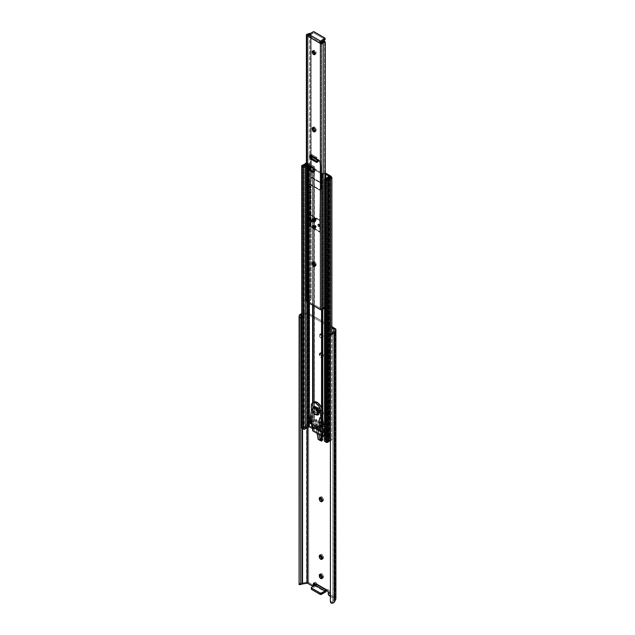 <?xml version="1.0" encoding="UTF-8"?>
<svg xmlns="http://www.w3.org/2000/svg" width="635" height="635" viewBox="0 0 635 635"><rect width="100%" height="100%" fill="white"/><g stroke="black" fill="none" stroke-linecap="round" stroke-linejoin="round"><path stroke-width="0.48" stroke-dasharray="3.17 2.38" d="M321.969 333.748A2.088 1.206 -120 0 0 320.929 333.645A2.088 1.206 -120 0 0 320.604 335.312A2.088 1.206 -120 0 0 321.969 337.153L320.794 337.836A2.088 1.206 60 0 1 319.429 335.994A2.088 1.206 60 0 1 319.746 334.327A2.088 1.206 60 0 1 320.794 334.431L321.969 333.748L321.151 333.558L320.524 334.28L322.151 336.264L321.612 338.018L319.746 336.733L319.564 334.478L320.5 334.296L320.929 336.05L322.255 337.288L323.199 337.106L323.334 335.582L321.969 333.748L320.794 334.431A2.088 1.206 60 0 1 322.151 336.264A2.088 1.206 60 0 1 321.834 337.939A2.088 1.206 60 0 1 320.794 337.836L321.969 337.153A2.088 1.206 -120 0 0 323.017 337.256A2.088 1.206 -120 0 0 323.334 335.582A2.088 1.206 -120 0 0 321.969 333.748M321.969 414.377A2.088 1.206 -120 0 0 323.017 414.48A2.088 1.206 -120 0 0 323.445 413.52L322.262 414.203A2.088 1.206 60 0 1 321.834 415.155A2.088 1.206 60 0 1 320.794 415.052L323.017 414.48L323.413 413.837L323.017 411.464L321.405 410.162L320.604 410.623L320.524 412.171L321.969 414.377L320.794 415.052L320.223 414.599L319.341 411.575L320.5 410.908L322.016 412.512L322.151 414.79L320.794 415.052A2.088 1.206 60 0 1 319.318 412.504L320.492 411.821A2.088 1.206 -120 0 0 321.969 414.377M322.239 577.953A2.088 1.206 -120 0 0 323.017 577.929A2.088 1.206 -120 0 0 323.445 576.969L322.262 577.652L323.445 576.969L323.445 576.366L322.255 574.008L320.929 573.707L320.492 574.659M322.239 558.721A2.088 1.206 -120 0 0 323.017 558.697A2.088 1.206 -120 0 0 323.445 557.744L322.262 558.427L323.445 557.744L323.445 557.133L322.255 554.784L321.151 554.395L320.492 555.434M322.239 501.031A2.088 1.206 -120 0 0 323.017 501.007A2.088 1.206 -120 0 0 323.445 500.055L322.262 500.737L323.445 500.055L323.445 499.451L322.255 497.094L321.151 496.705L320.492 497.745M321.969 356.687A2.088 1.206 -120 0 0 323.017 356.791A2.088 1.206 -120 0 0 323.445 355.838L322.262 356.513A2.088 1.206 60 0 1 321.834 357.473A2.088 1.206 60 0 1 320.794 357.37L323.017 356.791L323.413 356.148L323.017 353.774L321.405 352.481L320.524 353.211L322.151 355.195L321.834 357.473L319.969 356.608L319.341 353.893L320.5 353.219L320.746 355.219L321.969 356.687L320.794 357.37A2.088 1.206 60 0 1 319.318 354.814L320.492 354.132A2.088 1.206 -120 0 0 321.969 356.687M330.398 596.432L334.097 598.567L334.097 329.867L334.232 598.749L330.398 596.432M331.859 328.065L307.483 313.992L307.483 427.411L307.483 313.992L331.859 328.065M315.722 584.613L315.873 585.224L316.841 584.668L315.873 585.224L315.873 584.105M321.77 421.108L321.318 429.085L323.215 429.593L323.215 431.252L323.215 429.593L322.032 430.276L323.215 429.593L321.318 429.085L320.135 429.76L321.318 429.085L321.318 422.434L319.349 421.299L319.81 417.251L321.77 418.386L321.318 422.434L319.349 421.299L320.985 416.568L320.985 426.998L319.087 425.315L321.389 439.515L319.81 438.872L317.905 427.815L317.905 425.998L319.81 427.68L319.81 417.251L318.167 422.339L318.167 428.625L319.349 427.942L319.349 421.299L319.349 427.942L318.167 428.625L316.27 426.942L317.444 426.26L319.349 427.942L317.444 426.26L316.27 426.942L316.27 428.76L317.444 428.077L317.444 426.26L317.444 428.077L316.27 428.76L317.087 433.356L316.27 426.942L318.167 428.625L318.167 422.339L320.135 423.474L321.77 418.386L321.77 421.108L322.953 417.703L320.985 416.568L320.985 426.998L319.087 425.315L320.985 439.285L319.81 438.872L320.985 437.769L319.81 438.452L317.905 427.815L319.087 427.133L317.905 427.815L317.905 425.998L319.087 425.315L317.905 425.998L319.81 427.68L320.985 426.998L319.81 427.68L319.81 419.973L320.985 416.568L322.953 417.703L321.77 421.108M321.77 425.894L321.77 428.815L323.675 429.323L323.675 430.982L323.675 429.323L324.858 428.641L322.953 428.133L322.953 417.703L322.953 428.133L321.77 428.815L322.953 428.133L324.858 428.641L323.675 429.323L321.77 428.815L321.77 425.894M323.596 431.514L322.54 436.166L323.596 431.514M321.77 441.095L319.81 439.96L319.81 438.872L319.81 439.96L321.77 441.095M313.722 585.319L312.039 585.827L313.214 585.145L307.713 582.2L301.212 583.097L299.41 584.248L301.53 584.136L299.41 584.248A3.985 2.302 0 0 1 302.054 582.906L302.054 313.698L302.054 582.906L306.61 582.2L306.61 312.991L306.61 582.2A2.135 1.23 0 0 1 308.666 582.517L308.666 313.309L308.666 582.517L313.214 585.145A1.857 1.072 -120 0 0 314.142 585.24M334.216 598.821L332.907 601.607L332.907 332.399L332.907 601.607L332.47 602.004A2.318 1.341 0 0 0 332.907 601.607L333.01 332.2L333.01 601.408L334.216 598.821L334.216 329.613L334.216 598.821M307.038 313.92L302.554 314.619L302.554 428.641L302.212 314.674L302.212 428.442L302.212 314.674L307.038 313.92L307.038 427.553L307.038 313.92M301.712 314.841A2.318 1.341 180 0 1 302.212 314.674L301.53 314.928M301.712 313.761A3.985 2.302 180 0 1 302.054 313.698L306.61 312.991A2.135 1.23 180 0 1 308.666 313.309L331.859 326.7L308.221 313.111L301.212 313.888M314.531 583.176A1.794 1.032 -120 0 1 314.897 582.454A1.794 1.032 -120 0 1 316.913 583.946L316.976 584.589A1.857 1.072 120 0 1 315.738 586.303L325.572 591.979L315.738 586.303L311.61 588.685L311.61 587.327L311.61 588.685L316.135 586.002L316.913 583.946L327.033 589.796A1.794 1.032 -120 0 1 327.247 589.582A1.794 1.032 -120 0 1 328.652 590.09A1.794 1.032 -120 0 1 329.414 591.923L328.231 592.606L329.414 591.923L329.414 592.987L328.231 593.661L329.414 592.987A1.857 1.072 -120 0 0 330.724 595.257L335.899 598.749A2.135 1.23 0 0 0 335.272 597.884L335.272 328.668L335.272 597.884L330.224 594.852L329.279 591.137L328.271 589.756L327.033 589.796L316.913 583.946L315.666 582.478L314.769 582.549L314.531 583.335M321.969 577.826L323.199 577.779L323.445 576.366A2.088 1.206 -120 0 0 322.532 574.27A2.088 1.206 -120 0 0 320.929 573.707A2.088 1.206 -120 0 0 320.516 574.365M321.969 558.594L323.199 558.546L323.445 557.133A2.088 1.206 -120 0 0 322.532 555.038A2.088 1.206 -120 0 0 320.929 554.482A2.088 1.206 -120 0 0 320.516 555.133M321.969 500.904L323.199 500.856L323.445 499.451A2.088 1.206 -120 0 0 322.532 497.348A2.088 1.206 -120 0 0 320.929 496.792A2.088 1.206 -120 0 0 320.516 497.451M321.77 439.737L322.953 440.42L324.858 428.641L324.858 430.459L323.675 431.141L324.858 430.459L322.953 438.904L321.77 439.587L322.953 438.904L322.953 440.42L321.77 439.737M330.541 334.74L330.398 601.885L330.541 600.924L331.192 602.051L332.47 602.004L332.288 603.226L332.47 602.004L331.192 602.051L330.541 600.924L330.589 334.423M330.724 595.257L329.541 595.94L330.724 595.257M326.803 590.272L326.62 590.78M315.738 584.652A1.794 1.032 60 0 1 315.873 585.224M321.77 440.007L322.953 440.42L321.77 440.007M320.207 440.547L318.294 439.436M318.206 439.372L319.349 438.714L321.318 439.849L319.349 438.714L317.444 428.077L319.349 438.714L318.206 439.372M322.032 432.086L322.905 431.586L322.032 432.086L322.032 430.276L320.135 429.76L320.135 423.474L320.135 429.76L322.032 430.276L321.215 435.737L322.032 432.086M323.183 431.554L322.151 436.134L323.183 431.554M319.81 417.251L318.31 421.584L320.27 422.719L321.77 418.386L319.81 417.251M318.167 422.339L320.135 423.474A1.857 1.072 -60 0 1 320.27 422.719L318.31 421.584A1.857 1.072 120 0 0 318.167 422.339M323.445 355.227A2.088 1.206 -120 0 0 322.532 353.131A2.088 1.206 -120 0 0 320.929 352.568A2.088 1.206 -120 0 0 320.492 353.528L319.318 354.203A2.088 1.206 60 0 1 319.746 353.25A2.088 1.206 60 0 1 321.358 353.814A2.088 1.206 60 0 1 322.262 355.91L323.445 355.227L322.262 355.91L322.262 356.513L323.445 355.838L323.445 355.227M320.492 354.132L319.318 354.814L319.318 354.203L320.492 353.528L320.492 354.132M322.262 500.134L323.445 499.451L322.262 500.134M322.262 557.816L323.445 557.133L322.262 557.816M322.262 577.048L323.445 576.366L322.262 577.048M323.445 412.917A2.088 1.206 -120 0 0 322.532 410.821A2.088 1.206 -120 0 0 320.929 410.258A2.088 1.206 -120 0 0 320.492 411.21L319.318 411.893A2.088 1.206 60 0 1 319.746 410.94A2.088 1.206 60 0 1 321.358 411.496A2.088 1.206 60 0 1 322.262 413.599L323.445 412.917L322.262 413.599L322.262 414.203L323.445 413.52L323.445 412.917M320.492 411.821L319.318 412.504L319.318 411.893L320.492 411.21L320.492 411.821M318.198 407.765A2.088 1.206 -120 0 0 317.159 407.662A2.088 1.206 -120 0 0 316.841 409.337A2.088 1.206 -120 0 0 318.198 411.178L317.286 411.702A2.088 1.206 60 0 1 315.92 409.869A2.088 1.206 60 0 1 316.238 408.194A2.088 1.206 60 0 1 317.286 408.297L318.198 407.765L317.159 407.662L316.722 408.622L317.913 410.98L319.246 411.282L319.651 409.972L318.492 407.964L317.286 408.297L318.73 410.504L318.103 411.893L316.714 411.25L315.833 409.496L316.238 408.194L317.286 408.297A2.088 1.206 60 0 1 318.643 410.139A2.088 1.206 60 0 1 318.325 411.805A2.088 1.206 60 0 1 317.286 411.702L318.198 411.178A2.088 1.206 -120 0 0 319.246 411.282A2.088 1.206 -120 0 0 319.564 409.607A2.088 1.206 -120 0 0 318.198 407.765M325.461 173.164L324.787 173.141L324.787 423.728L326.033 423.95L328.692 425.863L327.771 426.395L327.771 433.284L328.692 432.752L328.692 425.863L327.771 426.395L327.446 425.823L328.366 425.291L327.446 425.823L325.366 424.625A0.738 0.429 0 0 0 324.699 424.505L325.366 424.625L325.366 178.371L325.366 424.625L327.747 426.236L327.446 433.467L328.366 432.943L326.033 431.594L326.033 435.38L326.033 431.594L324.787 431.379L324.787 435.158L324.787 431.379A1.389 0.802 180 0 1 326.033 431.594L328.692 432.752L328.668 425.704L326.033 423.95L326.033 173.363L326.033 423.95A1.389 0.802 0 0 0 324.787 423.728L322.882 423.942L322.882 173.355L324.787 173.141L324.787 423.728L322.215 423.831A0.738 0.429 0 0 0 322.882 423.942L322.882 173.355A0.738 0.429 180 0 1 322.215 173.244L322.215 423.831L314.182 419.195L314.182 168.6L322.215 173.244L322.215 423.831L313.984 418.806A0.738 0.429 0 0 0 314.182 419.195L314.182 168.6A0.738 0.429 180 0 1 313.984 168.219L314.357 417.711A1.389 0.802 0 0 0 314.381 417.552A1.389 0.802 0 0 0 313.976 416.989L313.976 166.402A1.389 0.802 180 0 1 314.381 166.965A1.389 0.802 180 0 1 314.357 167.124L313.984 418.806L314.381 417.512L311.412 415.615L311.317 419.878L311.317 415.83L310.428 416.227L312.809 417.378L312.809 166.791A0.738 0.429 180 0 1 313.015 167.172L312.642 418.862A1.389 0.802 0 0 0 312.618 419.013A1.389 0.802 0 0 0 313.023 419.576L321.54 424.497A1.389 0.802 0 0 0 322.794 424.72L322.794 419.425L322.794 424.72L321.54 424.497L321.54 408.345L321.54 424.497L313.023 419.576L313.023 402.646L313.023 419.576L312.618 419.052L312.642 168.267L313.015 417.759A0.738 0.429 0 0 0 312.809 417.378L312.809 166.791L308.848 164.497L308.848 426.514A1.389 0.802 0 0 0 308.562 426.387L308.562 164.37A1.389 0.802 180 0 1 308.848 164.497L308.848 426.514A1.389 0.802 180 0 0 308.562 426.387L308.562 164.37L306.856 163.806L306.856 425.823L308.562 426.387L306.507 425.918L306.507 163.901A3.619 2.088 180 0 1 306.403 164.171M313.968 418.886L313.968 168.299L322.215 173.244L324.787 173.141A1.389 0.802 180 0 1 325.255 173.133M325.366 174.03L322.794 174.133L324.699 173.919L324.533 424.521L324.699 173.919A0.738 0.429 180 0 1 325.255 173.982M322.794 174.133L322.794 309.61L322.794 174.133A1.389 0.802 180 0 1 321.54 173.911L321.54 309.92L321.54 173.911L313.023 168.989L313.023 305.379L313.023 168.989A1.389 0.802 180 0 1 312.618 168.426A1.389 0.802 180 0 1 312.642 168.267L313.015 417.759L313.031 167.092L312.618 168.465L321.54 173.911L322.794 174.133M311.523 423.188L313.976 424.632A1.389 0.802 180 0 1 314.381 425.196A1.389 0.802 180 0 1 314.357 425.355L314.182 426.839A0.738 0.429 180 0 1 313.984 426.45L313.984 430.236A0.738 0.429 0 0 0 314.182 430.625L314.182 426.839L322.215 431.475L322.215 435.261L314.182 430.625L314.182 426.839L322.215 431.475L322.215 435.261A0.738 0.429 0 0 0 322.882 435.38L322.882 431.594L322.882 435.38L322.358 435.324L314.182 430.625L314.357 429.141A1.389 0.802 0 0 0 314.381 428.982A1.389 0.802 0 0 0 313.976 428.419L309.642 425.918A1.389 0.802 0 0 0 309.356 425.791L307.507 425.172A1.54 0.889 0 0 0 305.221 425.807L305.221 163.79L305.221 425.807L303.284 426.926A1.54 0.889 0 0 0 302.435 427.172L302.062 427.387A1.183 0.683 0 0 0 301.712 427.871M324.787 435.158L322.882 435.38L324.787 435.158A1.389 0.802 0 0 1 326.033 435.38L324.787 435.158M330.367 175.863L330.367 437.88L326.033 435.38L330.367 437.88L330.367 175.863M330.589 438.047A1.389 0.802 0 0 0 330.367 437.88A1.389 0.802 0 0 1 330.589 438.047L330.589 176.03L330.589 438.047L331.653 439.11L331.653 177.094L331.653 439.11L330.589 438.047M330.2 440.484L330.557 334.558L330.557 440.436A1.54 0.889 0 0 0 331.859 439.555A1.54 0.889 0 0 0 331.653 439.11L331.859 333.145M331.859 439.523L330.557 440.436A2.318 1.341 0 0 0 330.398 440.452M324.747 440.65L325.572 440.365A2.318 1.341 0 0 0 327.557 439.309L325.572 440.365L325.572 178.348L325.572 440.365A1.183 0.683 0 0 0 324.533 441.047M327.557 439.309L327.557 177.292L327.557 439.309L328.811 438.285L328.811 176.268L328.811 438.285L327.557 439.309M329.7 176.697L329.7 438.721L328.811 438.285L329.7 438.721L329.7 176.697M329.748 177.76L329.748 438.825L329.748 177.76M328.755 178.062L328.755 439.634L329.748 438.825L328.755 439.634L328.755 178.062M326.533 441A3.619 2.088 0 0 0 328.755 439.634L326.295 441.198L326.406 179.332L326.533 441M326.715 179.514L326.715 441.531L327.342 441.412L327.342 179.395L326.993 441.595L326.715 179.514M330.359 439.69A3.619 2.088 0 0 0 327.342 441.412L328.366 440.269L330.557 439.555L330.525 177.609L330.359 439.69M330.359 177.673L330.359 178.435L330.359 177.673M329.549 176.625L329.549 438.507L330.525 439.491L329.549 438.507A1.389 0.802 0 0 0 329.327 438.34L329.327 176.514L329.327 438.34A1.389 0.802 180 0 1 329.549 438.507L329.549 176.625M327.446 433.467L325.366 432.268L325.366 436.054L329.327 438.34L325.366 436.054A0.738 0.429 0 0 0 324.699 435.935L324.699 432.149A0.738 0.429 180 0 1 325.366 432.268L325.366 436.054L324.699 435.935L324.533 432.165L327.446 433.467L328.692 432.752L327.771 433.284M313.031 425.323L313.031 429.109L312.618 428.696L312.999 425.196L313.015 429.189A0.738 0.429 0 0 0 312.809 428.808L312.809 425.021A0.738 0.429 180 0 1 313.015 425.402L312.817 427.069L316.135 429.022L313.023 427.228A1.389 0.802 180 0 1 312.618 426.656A1.389 0.802 180 0 1 312.642 426.506L312.618 430.482M306.403 163.06A1.54 0.889 180 0 1 307.507 163.155L309.356 163.774A1.389 0.802 180 0 1 309.642 163.901L313.976 166.402L313.976 416.989L311.642 415.639L310.396 416.362L310.396 418.925L310.396 416.362L311.412 415.615L310.499 416.147M312.809 425.021L311.65 424.347L312.809 425.021M303.522 427.665A3.619 2.088 0 0 0 306.507 425.918L305.498 427.069L303.212 427.871L303.324 166.005L303.522 427.665M303.633 166.187L303.633 428.204L304.244 428.125L304.244 166.108L303.879 428.268L303.633 166.187M306.61 426.847A3.619 2.088 0 0 0 304.244 428.125L306.61 426.847L306.61 164.83L306.61 426.847L308.007 426.275L308.007 164.259L308.007 426.275L306.61 426.847M306.403 164.87A3.619 2.088 180 0 1 306.61 164.83L308.189 164.282L308.189 426.299L308.189 164.282L308.935 164.79L308.935 303.022L308.935 164.79L307.165 165.521L307.165 301.998L307.165 165.521L308.935 164.79L308.007 164.259L305.84 165.021M308.935 426.815L308.189 426.299L308.935 426.815M306.403 165.695A2.318 1.341 180 0 1 307.165 165.521L306.197 165.783M302.062 165.37L302.062 427.387L302.062 165.37M302.435 165.156L302.435 427.172L302.435 165.156M301.911 427.49L303.284 426.926L303.284 164.902L303.284 426.926A2.318 1.341 0 0 0 305.221 425.807L306.078 425.14L307.507 425.172L307.507 163.155L307.507 425.172L309.356 425.791L309.356 163.774L309.356 425.791A1.389 0.802 0 0 1 309.642 425.918L309.642 163.901L309.642 425.918L313.976 428.419L313.976 424.632L314.381 428.942L314.357 425.355L313.984 430.236L314.381 425.156L311.626 423.275M313.031 429.085L312.642 430.292M313.968 168.323L314.182 166.553L309.642 163.901A1.389 0.802 0 0 0 309.356 163.774L306.078 163.124M306.372 164.219L306.753 163.782L308.562 164.37A1.389 0.802 180 0 1 308.848 164.497L313.031 167.068M310.396 416.362L313.031 417.655M310.729 416.171L311.412 415.615M317.325 412.258A2.738 1.58 -120 0 0 318.651 412.369A2.738 1.58 -120 0 0 319.064 410.154A2.738 1.58 -120 0 0 317.238 407.741L315.928 408.503A2.738 1.58 60 0 1 317.746 410.908A2.738 1.58 60 0 1 317.341 413.131A2.738 1.58 60 0 1 316.016 413.02L317.325 412.258L318.683 412.353L319.191 411.488L318.619 409.162L316.5 407.511L315.476 408.154L315.397 409.392L317.325 412.258L316.016 413.02L317.365 413.107L317.857 411.369L316.674 409.083L315.19 408.265L314.063 409.273L314.635 411.599L316.016 413.02A2.738 1.58 60 0 1 314.19 410.607A2.738 1.58 60 0 1 314.603 408.392A2.738 1.58 60 0 1 315.928 408.503L317.238 407.741A2.738 1.58 -120 0 0 315.912 407.63A2.738 1.58 -120 0 0 315.508 409.853A2.738 1.58 -120 0 0 317.325 412.258M317.048 425.958L317.595 426.458A1.389 0.802 -120 0 0 318.27 426.514A1.389 0.802 -120 0 0 318.476 425.386A1.389 0.802 -120 0 0 317.556 424.156L316.238 424.918L317.556 424.156L316.746 424.22L316.77 425.498M321.786 425.91L321.31 425.855L321.397 430.451L313.865 426.291L313.777 421.696L312.793 421.156L313.428 421.148L313.563 420.41L311.745 418.243L311.563 416.004L312.73 409.527L312.722 404.177L313.365 402.622L314.603 401.844M320.389 425.196L321.699 424.442A1.159 0.667 -120 0 1 322.064 424.402L320.754 425.164L322.064 424.402L320.754 425.164L322.064 424.402L322.882 424.656L321.572 425.41L322.882 424.656L321.683 424.442L321.564 425.49M317.151 426.085A1.389 0.802 -120 0 0 317.595 426.458L318.286 426.506L318.556 425.847L317.556 424.156A1.389 0.802 -120 0 0 316.881 424.101A1.389 0.802 -120 0 0 316.69 425.283M321.818 425.91L321.31 425.855L321.397 430.451L322.056 430.443L321.969 425.847L322.056 430.443L325.009 428.736L324.922 424.148L324.199 424.561L324.922 424.148L326.231 424.871L326.319 429.458L325.009 428.736L321.731 430.522L313.761 426.204L316.817 424.22L315.5 423.489L315.412 418.902L312.134 420.791L312.222 425.386L315.5 423.489L311.991 425.545M311.841 421.013L315.412 418.902L316.73 419.624L313.777 421.696L312.285 421.45L312.793 421.156A1.159 0.667 -120 0 0 313.357 421.203A1.159 0.667 -120 0 0 313.563 420.386A1.159 0.667 -120 0 0 312.952 419.378L311.642 420.132L312.952 419.378L311.642 420.132L312.952 419.378L312.126 418.719L310.817 419.473L312.126 418.719A0.929 0.532 -120 0 1 311.594 417.687L311.563 416.004L310.245 416.766L311.563 416.004L312.73 409.527L311.42 410.289L312.73 409.527L312.65 405.178L311.34 405.932L312.65 405.178A6.493 3.746 -120 0 1 313.992 402.082M310.277 418.441L311.594 417.687L310.277 418.441M321.699 424.442A1.159 0.667 -120 0 0 321.532 425.402M326.231 424.871L324.533 425.847L326.231 424.871L324.922 424.148L325.009 428.736L326.319 429.458L324.533 430.49L326.319 429.458L326.231 424.871M312.134 420.799A1.857 1.048 178.9 0 1 312.134 420.791L312.222 425.386A1.857 1.048 -1.1 0 0 311.682 426.141L311.714 426.339M316.73 419.624L316.817 424.22L313.865 425.918L313.777 421.33L316.73 419.624L316.817 424.22L315.5 423.489L315.412 418.902L316.73 419.624M313.777 421.696L313.865 426.291L313.777 421.696M315.373 414.663A0.929 0.532 120 0 0 315.841 414.623A4.635 2.675 -120 0 0 318.452 414.631M317.349 411.631L318.397 411.028A2.04 1.175 -120 0 0 319.421 411.123A2.04 1.175 -120 0 0 319.73 409.488A2.04 1.175 -120 0 0 318.397 407.694L317.349 408.297A2.04 1.175 60 0 1 318.683 410.099A2.04 1.175 60 0 1 318.365 411.734A2.04 1.175 60 0 1 317.349 411.631L318.548 411.583L318.683 410.099L317.897 408.742L316.548 408.114L316.016 409.829L317.349 411.631A2.04 1.175 60 0 1 316.016 409.829A2.04 1.175 60 0 1 316.325 408.194A2.04 1.175 60 0 1 317.349 408.297L318.397 407.694A2.04 1.175 -120 0 0 317.381 407.591A2.04 1.175 -120 0 0 317.063 409.226A2.04 1.175 -120 0 0 318.397 411.028L317.349 411.631M315.968 412.956L317.349 412.163A2.691 1.556 -120 0 0 318.691 412.29A2.691 1.556 -120 0 0 319.103 410.139A2.691 1.556 -120 0 0 317.349 407.765L315.968 408.567A2.691 1.556 60 0 1 317.73 410.932A2.691 1.556 60 0 1 317.317 413.091A2.691 1.556 60 0 1 315.968 412.956L317.556 412.893L317.73 410.932L316.341 408.821L314.912 408.321L314.103 410.115L315.968 412.956A2.691 1.556 60 0 1 314.214 410.583A2.691 1.556 60 0 1 314.627 408.432A2.691 1.556 60 0 1 315.968 408.567L317.349 407.765A2.691 1.556 -120 0 0 316 407.638A2.691 1.556 -120 0 0 315.595 409.789A2.691 1.556 -120 0 0 317.349 412.163L315.968 412.956M313.23 407.035A4.635 2.675 -120 0 0 312.904 410.821A4.635 2.675 -120 0 0 315.841 414.623L315.968 414.544A4.635 2.675 -120 0 0 318.286 414.774L315.841 414.623A4.635 2.675 60 0 1 312.809 410.535A4.635 2.675 60 0 1 313.523 406.821M313.587 406.781A4.635 2.675 -120 0 0 312.96 410.52A4.635 2.675 -120 0 0 315.968 414.544L314.15 412.853L312.944 410.456L312.753 408.162L313.65 406.741M317.349 412.163L315.484 409.313L315.595 408.107L316.293 407.527L318.079 408.353L319.214 410.615L318.929 412.099L317.349 412.163M318.397 411.028L317.063 409.226L317.595 407.511L318.953 408.138L319.73 409.488L319.595 410.98L318.397 411.028M325.041 39.449L325.064 39.553A0.929 0.532 0 0 0 324.787 39.172L314.301 33.115L314.301 31.909L314.301 33.115A0.929 0.532 0 0 0 312.991 33.115L312.991 31.909L312.991 33.115L307.745 36.147L313.825 32.972L324.906 39.259M324.787 39.172L324.787 37.965L324.787 39.172M314.698 228.925L315.444 228.497L315.516 227.624L314.698 225.989L313.642 225.869L314.166 225.56A1.945 1.127 -120 0 0 313.198 225.465A1.945 1.127 -120 0 0 312.968 225.679M312.801 226.155A1.945 1.127 -120 0 0 314.166 228.743L314.436 228.87M314.698 221.734L315.444 221.305L315.516 220.432L314.698 218.797L313.642 218.67L314.166 218.369A1.945 1.127 -120 0 0 313.198 218.273A1.945 1.127 -120 0 0 312.968 218.488M312.801 218.964A1.945 1.127 -120 0 0 314.166 221.552L314.436 221.678M314.984 54.031L315.92 53.848L316.143 52.697L314.69 50.49L313.642 51.102L314.69 50.49A2.088 1.206 -120 0 0 313.65 50.387A2.088 1.206 -120 0 0 313.269 50.935M315.071 131.278A2.088 1.206 -120 0 0 315.738 131.223A2.088 1.206 -120 0 0 316.166 130.27L315.119 130.873L316.166 130.27L316.166 129.659L314.984 127.31L313.873 126.921L313.245 127.643M315.071 265.882A2.088 1.206 -120 0 0 315.738 265.827A2.088 1.206 -120 0 0 316.166 264.874L315.119 265.478L316.166 264.271L314.984 261.914L313.873 261.525L313.245 262.247M314.69 218.75A1.111 0.643 -120 0 0 314.135 218.694A1.111 0.643 -120 0 0 313.968 219.583A1.111 0.643 -120 0 0 314.69 220.567L314.166 220.869A1.111 0.643 60 0 1 313.444 219.893A1.111 0.643 60 0 1 313.611 218.996A1.111 0.643 60 0 1 314.166 219.051L314.69 218.75L314.166 219.051A1.111 0.643 60 0 1 314.897 220.035A1.111 0.643 60 0 1 314.722 220.924A1.111 0.643 60 0 1 314.166 220.869L314.69 220.567A1.111 0.643 -120 0 0 315.246 220.623A1.111 0.643 -120 0 0 315.42 219.734A1.111 0.643 -120 0 0 314.69 218.75L314.039 218.773L313.92 219.392L315.127 220.662L315.468 219.924L314.69 218.75A1.111 0.643 60 0 1 315.42 219.734A1.111 0.643 60 0 1 315.246 220.623A1.111 0.643 60 0 1 314.69 220.567L315.214 220.266A1.111 0.643 -120 0 0 315.778 220.321A1.111 0.643 -120 0 0 315.944 219.424A1.111 0.643 -120 0 0 315.214 218.448L313.92 219.035L314.992 220.67L315.468 219.924L314.69 218.75L315.214 218.448L314.658 218.392L314.777 219.861L315.516 220.369L315.992 219.98L315.214 218.448A1.111 0.643 -120 0 0 314.658 218.392A1.111 0.643 -120 0 0 314.492 219.281A1.111 0.643 -120 0 0 315.214 220.266L314.69 220.567A1.111 0.643 60 0 1 313.968 219.583A1.111 0.643 60 0 1 314.135 218.694A1.111 0.643 60 0 1 314.69 218.75M314.69 225.941A1.111 0.643 -120 0 0 314.135 225.885A1.111 0.643 -120 0 0 313.968 226.774A1.111 0.643 -120 0 0 314.69 227.759L314.166 228.06A1.111 0.643 60 0 1 313.444 227.084A1.111 0.643 60 0 1 313.611 226.187A1.111 0.643 60 0 1 314.166 226.243L314.69 225.941L314.166 226.243A1.111 0.643 60 0 1 314.897 227.227A1.111 0.643 60 0 1 314.722 228.116A1.111 0.643 60 0 1 314.166 228.06L314.69 227.759A1.111 0.643 -120 0 0 315.246 227.814A1.111 0.643 -120 0 0 315.42 226.925A1.111 0.643 -120 0 0 314.69 225.941L314.039 225.965L313.92 226.584L315.127 227.854L315.468 227.116L314.69 225.941A1.111 0.643 60 0 1 315.42 226.925A1.111 0.643 60 0 1 315.246 227.814A1.111 0.643 60 0 1 314.69 227.759L315.214 227.457A1.111 0.643 -120 0 0 315.778 227.513A1.111 0.643 -120 0 0 315.944 226.616A1.111 0.643 -120 0 0 315.214 225.639L313.92 226.227L314.992 227.862L315.468 227.116L314.69 225.941L315.214 225.639L314.658 225.584L314.777 227.052L315.516 227.56L315.992 227.171L315.214 225.639A1.111 0.643 -120 0 0 314.658 225.584A1.111 0.643 -120 0 0 314.492 226.473A1.111 0.643 -120 0 0 315.214 227.457L314.69 227.759A1.111 0.643 60 0 1 313.968 226.774A1.111 0.643 60 0 1 314.135 225.885A1.111 0.643 60 0 1 314.69 225.941M306.681 300.625L307.8 300.204A2.318 1.341 0 0 0 309.047 299.831L307.8 300.204L307.8 34.02L307.8 300.204A1.667 0.96 0 0 0 306.403 301.157M311.039 33.488L310.602 33.98L310.602 297.894L311.118 298.974L311.11 157.488L311.11 299.228L310.602 297.894L309.721 297.894L309.721 33.98L310.602 33.98L310.602 297.894L309.721 297.894L309.047 299.831L311.023 299.522L307.935 301.228L308.038 35.108L320.596 42.354L308.046 35.115L308.038 301.046A3.802 2.199 0 0 0 310.84 299.831L309.047 299.831L309.721 297.894L309.674 33.464M309.705 33.591L310.602 33.98L311.094 33.433L311.11 155.329L310.84 33.655A3.802 2.199 180 0 1 308.229 34.846M307.935 301.228L307.935 35.044L307.935 301.228L321.762 308.975L321.762 42.791L321.762 308.975L307.935 301.228M321.445 42.847L321.445 309.031L321.445 42.847M317.421 161.647L318.294 161.615L318.794 160.512L317.421 157.79L311.968 154.646L311.094 154.678L310.626 155.416M313.936 171.696L314.817 171.371L315.151 170.299L314.277 167.902L311.229 165.806L309.793 166.338A2.778 1.603 -120 0 1 310.221 165.846L309.174 166.449M315.071 54.062A2.088 1.206 -120 0 0 315.738 53.999A2.088 1.206 -120 0 0 316.055 52.332A2.088 1.206 -120 0 0 314.69 50.49L313.65 50.387L313.245 51.03M314.984 131.255L315.92 131.072L316.166 129.659A2.088 1.206 -120 0 0 315.254 127.564A2.088 1.206 -120 0 0 313.65 127A2.088 1.206 -120 0 0 313.269 127.556M314.984 265.859L315.92 265.676L316.166 264.271A2.088 1.206 -120 0 0 315.254 262.168A2.088 1.206 -120 0 0 313.65 261.612A2.088 1.206 -120 0 0 313.269 262.16M323.866 307.356A3.802 2.199 0 0 0 321.762 308.975L324.191 307.245L323.866 308.388L323.866 307.356M325.255 42.45L325.255 306.356L324.191 307.245L324.612 307.022L324.612 41.196L324.612 307.022L325.207 306.538M325.255 178.395L325.255 306.864L325.255 178.395L325.255 306.864L324.326 308.118L325.255 306.356M308.038 34.869L311.11 33.401L311.126 155.337M315.119 264.874L316.166 264.271L315.119 264.874M315.119 130.27L316.166 129.659L315.119 130.27M313.952 171.696A2.778 1.603 -120 0 0 314.579 171.569A2.778 1.603 -120 0 0 315 169.339A2.778 1.603 -120 0 0 313.182 166.894L312.134 167.497L313.182 166.894L311.61 165.981L310.563 166.584L311.61 165.981A2.778 1.603 -120 0 0 310.221 165.846M317.643 161.711A2.413 1.389 -120 0 0 318.294 161.615A2.413 1.389 -120 0 0 318.659 159.687A2.413 1.389 -120 0 0 317.087 157.559L316.039 158.163L317.087 157.559L312.301 154.797L311.253 155.4L312.301 154.797A2.413 1.389 -120 0 0 311.094 154.678A2.413 1.389 -120 0 0 310.69 155.186M314.841 221.734A1.945 1.127 -120 0 0 315.143 221.647A1.945 1.127 -120 0 0 315.444 220.083A1.945 1.127 -120 0 0 314.166 218.369L312.896 218.615M312.817 218.869L313.023 220.186L314.166 221.552A1.945 1.127 -120 0 0 314.349 221.639M314.166 220.869L313.396 219.694L313.73 218.956L314.897 220.035L314.825 220.845L314.166 220.869M314.841 228.925A1.945 1.127 -120 0 0 315.143 228.838A1.945 1.127 -120 0 0 315.444 227.282A1.945 1.127 -120 0 0 314.166 225.56L312.896 225.814M312.817 226.06L313.023 227.378L314.166 228.743A1.945 1.127 -120 0 0 314.349 228.83M314.166 228.06L313.396 226.885L313.73 226.147L314.897 227.227L314.825 228.036L314.166 228.06M318.492 224.393A1.302 0.746 60 0 1 319.341 225.536A1.302 0.746 60 0 1 319.143 226.576A1.302 0.746 60 0 1 318.492 226.512L319.016 226.203A1.302 0.746 -120 0 0 319.667 226.274A1.302 0.746 -120 0 0 319.865 225.234A1.302 0.746 -120 0 0 319.016 224.084L317.579 224.917L318.849 226.631L319.413 225.981L318.492 224.393L319.016 224.084L318.254 224.115L318.667 225.925L319.532 226.322L319.937 225.679L319.016 224.084A1.302 0.746 -120 0 0 318.373 224.02A1.302 0.746 -120 0 0 318.175 225.06A1.302 0.746 -120 0 0 319.016 226.203L318.492 226.512A1.302 0.746 60 0 1 317.651 225.362A1.302 0.746 60 0 1 317.849 224.322A1.302 0.746 60 0 1 318.492 224.393M310.888 219.996A1.302 0.746 60 0 1 311.737 221.139A1.302 0.746 60 0 1 311.539 222.186A1.302 0.746 60 0 1 310.888 222.115L311.412 221.813A1.302 0.746 -120 0 0 312.063 221.877A1.302 0.746 -120 0 0 312.261 220.837A1.302 0.746 -120 0 0 311.412 219.694L309.975 220.528L311.245 222.242L311.809 221.591L310.888 219.996L311.412 219.694L310.65 219.726L311.063 221.536L311.928 221.933L312.333 221.29L311.412 219.694A1.302 0.746 -120 0 0 310.769 219.631A1.302 0.746 -120 0 0 310.571 220.67A1.302 0.746 -120 0 0 311.412 221.813L310.888 222.115A1.302 0.746 60 0 1 310.039 220.972A1.302 0.746 60 0 1 310.237 219.932A1.302 0.746 60 0 1 310.888 219.996M317.413 160.139L319.627 161.48L320.858 168.172L321.048 183.197L320.223 190.476L319.77 220.631L320.223 190.476L321.048 183.197L320.858 168.172L321.373 167.299L321.572 182.936L320.746 190.214L320.302 231.942L319.77 232.243L319.77 220.631L309.61 214.765L309.61 226.377L310.134 226.076L310.586 184.348L311.412 177.07L310.586 184.348L320.746 190.214L310.586 184.348L310.134 214.471L320.302 220.337L320.302 231.942L310.134 226.076L320.302 231.942L319.77 232.243L309.61 226.377L310.063 184.602L320.223 190.476L310.063 184.602L310.888 177.332L321.048 183.197L310.888 177.332L310.793 169.847L309.61 214.765L319.77 220.631L319.77 232.243L309.61 226.377L310.134 226.076L310.134 214.471L320.302 220.337L320.746 190.214L321.572 182.936L311.412 177.07L311.213 161.433L310.698 162.306L310.753 166.695L310.698 162.306L312.166 156.678L311.213 161.433L311.412 177.07L321.572 182.936L321.373 167.299L320.286 161.369L311.38 155.805M316.786 158.909L311.444 155.845L311.063 156.488L311.364 155.789M319.627 161.48L317.619 160.322L319.627 161.48L320.858 168.172L321.373 167.299L320.238 161.187L318.23 159.766L317.849 160.409L319.627 161.48M317.603 160.258L318.23 159.766L316.96 159.012M315.095 228.759L313.912 225.52L312.96 225.877L313.238 227.687L314.666 228.838L315.476 227.909L314.666 226.044L313.238 225.544L314.166 228.663L313.666 228.259M314.166 226.282L315.476 225.528A1.064 0.619 -120 0 0 314.944 225.473A1.064 0.619 -120 0 0 314.785 226.33A1.064 0.619 -120 0 0 315.476 227.266L314.166 228.021A1.064 0.619 60 0 1 313.682 227.536A1.064 0.619 60 0 1 313.634 226.227A1.064 0.619 60 0 1 314.166 226.282L314.865 227.219L314.587 228.116L313.428 226.893L314.166 226.282A1.064 0.619 60 0 1 314.865 227.219A1.064 0.619 60 0 1 314.698 228.076A1.064 0.619 60 0 1 314.166 228.021L315.476 227.266A1.064 0.619 -120 0 0 316.016 227.322A1.064 0.619 -120 0 0 316.174 226.465A1.064 0.619 -120 0 0 315.476 225.528L314.166 226.282M315.476 225.528L316.222 226.655L315.897 227.362L314.738 226.139L315.476 225.528M315.095 221.567L313.912 218.329L312.96 218.678L313.238 220.496L314.666 221.647L315.476 220.718L314.666 218.853L313.238 218.353L314.166 221.472L313.666 221.067M314.166 219.091L315.476 218.337A1.064 0.619 -120 0 0 314.944 218.281A1.064 0.619 -120 0 0 314.785 219.138A1.064 0.619 -120 0 0 315.476 220.075L314.166 220.829A1.064 0.619 60 0 1 313.682 220.345A1.064 0.619 60 0 1 313.634 219.035A1.064 0.619 60 0 1 314.166 219.091L314.865 220.027L314.587 220.924L313.428 219.702L314.166 219.091A1.064 0.619 60 0 1 314.865 220.027A1.064 0.619 60 0 1 314.698 220.885A1.064 0.619 60 0 1 314.166 220.829L315.476 220.075A1.064 0.619 -120 0 0 316.016 220.131A1.064 0.619 -120 0 0 316.174 219.273A1.064 0.619 -120 0 0 315.476 218.337L314.166 219.091M315.476 218.337L316.222 219.464L315.897 220.17L314.738 218.948L315.476 218.337M320.929 333.645L319.746 334.327M323.017 414.48L321.834 415.155M323.017 577.929L321.834 578.612M323.017 558.697L321.834 559.379M323.017 501.007L321.834 501.69M323.017 356.791L321.834 357.473M334.232 329.541L334.232 333.018M300.768 584.319L300.768 316.73M327.247 589.582L326.065 590.264M314.897 582.454L313.722 583.136M320.929 352.568L319.746 353.25M320.929 496.792L319.746 497.475M320.929 554.482L319.746 555.157M320.929 573.707L319.746 574.389M320.929 410.258L319.746 410.94M323.017 337.256L321.834 337.939M317.159 407.662L316.238 408.194M312.618 419.013L312.618 402.884M312.618 305.141L312.618 168.426M314.381 166.965L314.381 417.552M313.968 426.537L313.968 430.324M326.295 179.181L326.295 180.316M330.557 177.538L330.557 439.555M312.618 426.656L312.618 427.085M303.212 165.854L303.212 427.871M314.381 428.982L314.381 425.196M328.597 432.967L327.676 433.491M319.246 411.282L318.325 411.805M318.651 412.369L317.341 413.131M318.27 426.514L316.96 427.268M312.047 421.957L313.357 421.203M316.881 424.101L315.571 424.863M315.912 407.63L314.603 408.392M313.642 421.521L313.73 426.109M318.365 411.734L319.421 411.123M317.317 413.091L318.691 412.29M314.627 408.432L316 407.638M316.325 408.194L317.381 407.591M313.198 225.465L312.674 225.766M313.198 218.273L312.674 218.575M313.65 50.387L312.603 50.998M315.738 131.223L314.69 131.826M315.738 265.827L314.69 266.43M314.658 218.392L313.611 218.996M314.658 225.584L313.611 226.187M315.778 227.513L314.722 228.116M315.778 220.321L314.722 220.924M311.126 299.085L311.126 157.512M307.888 34.973L307.888 301.157M310.412 33.393L311.118 33.393M313.65 261.612L312.603 262.215M313.65 127L312.603 127.611M315.738 53.999L314.69 54.61M314.579 171.569L313.523 172.18M311.094 154.678L310.047 155.281M318.294 161.615L317.246 162.219M315.143 221.647L314.619 221.948M315.143 228.838L314.619 229.14M319.143 226.576L319.667 226.274M311.539 222.186L312.063 221.877M310.237 219.932L310.769 219.631M317.849 224.322L318.373 224.02M313.634 226.227L314.944 225.473M314.698 228.076L316.016 227.322M313.634 219.035L314.944 218.281M314.698 220.885L316.016 220.131"/><path stroke-width="0.95" d="M322.239 577.969L322.262 577.048A2.088 1.206 60 0 0 321.358 574.945A2.088 1.206 60 0 0 319.746 574.389L319.746 574.389A2.088 1.206 60 0 0 319.318 575.342L319.318 575.953L320.492 575.27A2.088 1.206 -120 0 0 321.969 577.826L320.794 578.509A2.088 1.206 60 0 1 319.318 575.953L320.492 575.27L320.492 574.659L319.318 575.342L320.492 574.659A2.088 1.206 -120 0 1 320.516 574.365L321.834 575.596L322.262 577.652A2.088 1.206 60 0 1 321.834 578.612L319.969 577.747L319.341 575.032L320.5 574.357L320.746 576.358L321.969 577.826A2.088 1.206 -120 0 0 322.239 577.953L321.834 578.612A2.088 1.206 60 0 1 320.794 578.509L322.255 577.953M320.524 555.117L320.746 557.125L321.969 558.594A2.088 1.206 -120 0 0 322.239 558.721L321.834 559.379A2.088 1.206 60 0 1 320.794 559.276L322.255 558.729M320.516 555.133A2.088 1.206 -120 0 0 320.492 555.434L319.318 556.117A2.088 1.206 60 0 1 319.746 555.157A2.088 1.206 60 0 1 321.358 555.72A2.088 1.206 60 0 1 322.262 557.816L322.262 558.427A2.088 1.206 60 0 1 321.834 559.379L320.794 559.276L319.746 558.173L319.429 555.53L320.223 555.069L321.358 555.72L322.239 558.736M322.255 501.039L321.969 500.904A2.088 1.206 -120 0 1 320.492 498.348L319.318 499.031L320.492 498.348L320.492 497.745L320.746 499.443L321.969 500.904L320.794 501.586A2.088 1.206 60 0 1 319.318 499.031L319.318 498.427L320.492 497.745A2.088 1.206 -120 0 1 320.516 497.451L319.318 498.427A2.088 1.206 60 0 1 319.746 497.475A2.088 1.206 60 0 1 321.358 498.031A2.088 1.206 60 0 1 322.262 500.134L322.016 501.539L321.08 501.721L319.969 500.825L319.318 499.031L319.564 497.626L320.794 497.578L322.016 499.039L322.262 500.737A2.088 1.206 60 0 1 321.834 501.69A2.088 1.206 60 0 1 320.794 501.586L321.969 500.904A2.088 1.206 -120 0 0 322.239 501.031M315.873 585.224L315.873 584.105L325.707 589.788L325.707 590.907L326.168 590.217L327.311 590.606L328.16 592.018L328.612 594.955L330.398 596.432L329.541 595.94A1.857 1.072 60 0 1 328.231 593.661L328.231 592.606A1.794 1.032 60 0 0 327.469 590.772A1.794 1.032 60 0 0 326.065 590.264A1.794 1.032 60 0 0 325.707 590.907L326.803 590.272L325.707 590.907L325.707 589.788A0.929 0.532 -60 0 1 325.049 590.923L325.707 589.788L315.873 584.105L315.349 585.153L311.61 587.327L315.214 585.24L325.049 590.923L321.445 593.003L325.049 590.923L315.214 585.24A0.929 0.532 120 0 0 315.873 584.105M334.097 329.867L334.097 329.351L331.859 328.065L334.232 329.541L333.01 332.2L334.097 329.867M314.539 583.089L314.531 584.39L313.349 585.073A1.857 1.072 60 0 1 312.968 585.922A1.857 1.072 60 0 1 312.039 585.827L307.483 583.2L302.554 583.827L302.554 428.641L302.212 583.89L302.212 428.442L302.212 583.89A2.318 1.341 0 0 0 301.53 584.136L307.483 583.2L307.483 427.411L307.483 583.2L312.539 586.002L313.245 585.597L313.841 583.081L314.984 583.501L315.817 584.922M321.77 425.426L321.77 425.894L321.77 425.426L320.191 425.45L320.421 431.387L312.222 426.863L312.229 421.061L310.277 418.441L311.42 410.289L311.404 404.932L312.61 402.884L314.079 402.542L315.825 403.106A6.493 3.746 60 0 1 320.516 410.996L321.826 410.234A6.493 3.746 -120 0 0 317.135 402.352L315.825 403.106L319.103 406.464L320.405 409.9L320.596 415.346L322.048 423.275L321.778 425.426M323.675 430.982L323.596 431.514L323.675 430.982M322.54 436.166L321.77 441.095L320.175 440.507L321.318 439.849L321.77 441.095L320.231 440.563L321.215 435.737L320.167 440.372L318.262 439.428L317.087 433.356L318.135 439.19L320.175 440.507L321.77 440.007L322.54 436.166M307.038 583.136L307.038 427.553L307.038 583.136M300.879 584.51L301.53 584.136L300.768 584.271L300.768 316.825L301.53 314.928A2.318 1.341 180 0 1 301.712 314.841M300.807 584.51L300.776 317.556L299.117 317.635L299.117 583.819L300.776 583.74L299.117 583.819L299.41 315.031A3.985 2.302 180 0 1 301.712 313.761M299.101 316.595L299.117 317.635L300.776 317.556L300.911 315.619L301.855 314.785M312.968 585.922L314.142 585.24A1.857 1.072 -120 0 0 314.531 584.39L313.722 585.319M331.859 326.7L335.272 328.668A2.135 1.23 180 0 1 335.899 329.541A2.135 1.23 180 0 1 335.828 329.859L335.828 599.075A2.135 1.23 0 0 0 335.899 598.749L335.899 329.541L331.859 326.7M335.899 598.749L333.756 602.623L331.589 603.25L330.398 601.885L330.398 335.701L330.97 334.613L332.288 334.018L332.907 332.399A2.318 1.341 180 0 1 332.47 332.796L332.288 334.018L334.605 332.486A3.985 2.302 180 0 1 332.288 334.018L330.97 334.613L330.398 335.701L330.398 601.885L330.97 602.98L332.288 603.226A3.985 2.302 0 0 0 334.605 601.702L334.605 332.486L335.828 329.859L334.605 332.486L334.605 601.702L335.828 599.075L335.899 329.541M330.589 334.423L332.47 332.796L330.541 334.74M302.054 313.698L299.847 314.579L299.41 315.031L301.53 314.928L299.41 315.031L299.109 316.222M314.531 584.39L313.349 585.073L313.349 584.01L314.531 583.335L314.531 584.39M314.531 583.176A1.794 1.032 -120 0 0 314.531 583.335L313.349 584.01A1.794 1.032 60 0 1 313.722 583.136A1.794 1.032 60 0 1 315.738 584.652M311.499 588.772L311.61 589.447L320.437 594.479L325.572 591.979L321.445 594.368L321.445 593.003L320.135 593.003L311.61 588.081L311.61 587.327A0.929 0.532 180 0 0 311.61 588.081L311.61 589.447L320.135 594.368L320.135 593.003L311.61 588.081L311.61 589.447A0.929 0.532 0 0 1 311.34 589.066L311.34 587.7M326.811 590.264L325.572 591.979A1.857 1.072 -60 0 0 326.811 590.272M320.135 593.003L320.135 594.368A0.929 0.532 0 0 0 321.445 594.368L321.445 593.003A0.929 0.532 180 0 1 320.135 593.003M300.768 316.825L300.776 316.428M322.358 431.538L322.905 431.586A0.738 0.429 180 0 1 322.485 431.578M322.151 436.134L321.318 439.849L322.151 436.134M318.294 439.436L320.207 440.547M321.969 558.594L320.794 559.276A2.088 1.206 60 0 1 319.318 556.72L320.492 556.038A2.088 1.206 -120 0 0 321.969 558.594M320.492 556.038L319.318 556.72L319.318 556.117L320.492 555.434L320.492 556.038M325.255 173.133A1.389 0.802 180 0 1 326.033 173.363L330.367 175.863A1.389 0.802 180 0 1 330.589 176.03L331.653 177.094A1.54 0.889 180 0 1 331.859 177.538A1.54 0.889 180 0 1 330.557 178.419L330.557 334.558L330.557 178.419L331.859 177.506L330.589 176.03A1.389 0.802 0 0 0 330.367 175.863L325.12 173.125M325.223 173.966L325.366 178.371L325.366 174.03L329.327 176.324A1.389 0.802 180 0 1 329.549 176.49L330.557 177.538L326.715 179.514L326.295 179.181L328.755 177.617A3.619 2.088 180 0 1 326.533 178.983L327.342 179.395A3.619 2.088 180 0 1 330.359 177.673L329.549 176.49A1.389 0.802 180 0 0 329.327 176.324L325.366 174.03A0.738 0.429 180 0 0 325.255 173.982M323.112 424.68L324.533 424.521L323.112 424.68M322.794 309.61L322.794 419.425L322.794 309.61M321.54 309.92L321.54 408.345L321.54 309.92M313.023 305.379L313.023 402.646L313.023 305.379M322.882 431.594L324.533 431.403L322.882 431.594M324.533 179.03A1.183 0.683 180 0 1 325.572 178.348L324.596 178.808L324.874 179.507A1.183 0.683 180 0 1 324.533 179.03L324.533 441.047A1.183 0.683 0 0 0 324.874 441.531L324.874 179.507L326.144 180.245L324.874 179.507L324.874 441.531L326.144 442.262L326.144 180.245L327.819 180.245A1.183 0.683 180 0 1 326.144 180.245L326.144 442.262A1.183 0.683 0 0 0 327.819 442.262L327.819 180.245L328.192 442.047L328.192 180.023L328.62 179.53A2.318 1.341 180 0 1 330.557 178.419L328.62 179.53A1.54 0.889 180 0 1 328.192 180.023L328.192 442.047A1.54 0.889 0 0 0 328.62 441.555L328.62 179.53L328.62 441.555L330.557 440.436M330.398 440.452A2.318 1.341 0 0 0 328.62 441.555L326.525 442.404L324.675 441.381L324.747 440.65M327.557 177.292A2.318 1.341 180 0 1 325.572 178.348L327.104 177.856L328.811 176.268L329.7 176.697L329.748 177.76L329.748 176.808L328.755 177.617L329.748 176.808L328.811 176.268L327.557 177.292M324.533 432.165L322.794 432.364L322.794 436.15L324.533 435.951L322.794 436.15L322.794 432.364A1.389 0.802 180 0 1 321.54 432.141L321.54 435.928A1.389 0.802 0 0 0 322.794 436.15L321.54 435.928L321.54 432.141L316.135 429.022L321.81 432.268L324.533 432.165M313.023 427.307L313.023 431.014L321.54 435.928L313.023 431.014L313.023 427.307M312.642 430.292A1.389 0.802 0 0 0 312.618 430.443A1.389 0.802 0 0 0 313.023 431.014L312.618 430.482M311.626 423.275L311.317 419.878L311.317 422.719L310.396 423.251L311.65 424.347L310.428 423.41L310.396 418.925L310.396 423.251L311.317 422.719L311.642 423.291L310.729 423.815L311.626 423.299M308.935 426.569L312.618 428.696L308.935 426.569M306.403 164.171A3.619 2.088 180 0 1 303.522 165.64L303.522 166.124L303.522 165.64L305.498 165.052L306.507 163.901M306.61 164.83L304.244 166.108A3.619 2.088 180 0 1 306.403 164.87M308.935 303.022L308.935 426.815L308.935 303.022M301.911 427.49L301.712 427.871A1.183 0.683 0 0 0 302.062 428.355L303.324 429.085L303.324 167.068L302.062 166.338L302.062 428.355L303.895 429.268L305.34 428.689L305.34 166.672A1.183 0.683 180 0 1 304.546 167.227A1.183 0.683 180 0 1 303.324 167.068L303.324 429.085A1.183 0.683 0 0 0 304.546 429.252A1.183 0.683 0 0 0 305.34 428.689L307.165 427.538L307.165 301.998L307.165 427.538L308.935 426.815L307.165 427.538A2.318 1.341 0 0 0 305.34 428.689L305.34 166.672A2.318 1.341 180 0 1 306.403 165.695M301.712 165.854L301.8 428.133L302.062 166.338A1.183 0.683 180 0 1 301.712 165.854A1.183 0.683 180 0 1 302.062 165.37L302.435 165.156A1.54 0.889 180 0 1 303.284 164.902L301.712 165.854L303.586 167.18L304.84 167.148L306.491 165.664M306.427 163.052L305.221 163.79A2.318 1.341 180 0 1 303.284 164.902L305.221 163.79A1.54 0.889 180 0 1 306.403 163.06M316.286 427.212L317.246 426.656L316.286 427.212L316.976 427.26L317.246 426.609L316.238 424.918A1.389 0.802 60 0 1 317.167 426.141A1.389 0.802 60 0 1 316.96 427.268A1.389 0.802 60 0 1 316.286 427.212A1.389 0.802 60 0 1 315.357 425.99A1.389 0.802 60 0 1 315.571 424.863L315.365 426.006L316.286 427.212M321.532 425.402A1.159 0.667 -120 0 0 322.294 426.403L321.31 425.855L322.294 426.403L321.159 427.053L322.294 426.403L321.5 425.291M313.92 402.13L316.246 401.955L318.032 402.947L321 406.837L321.723 409.146L323.255 424.593M323.088 424.672L322.882 424.656A0.929 0.532 -120 0 0 323.39 424.196L322.08 424.95L320.596 415.346L320.516 410.996L321.826 410.234L321.913 414.591L320.596 415.346L321.913 414.591L323.358 422.513L322.048 423.275L323.358 422.513L323.39 424.196L322.08 424.95A0.929 0.532 60 0 1 321.572 425.41L320.754 425.164A1.159 0.667 60 0 0 320.389 425.196L320.389 425.196A1.159 0.667 60 0 0 320.326 426.41L320.421 431.387L323.04 431.356L322.953 426.76L321.159 427.053L320.326 426.41L321.112 427.045M316.674 425.244L317.214 426.164M316.238 424.918L315.555 424.871A1.389 0.802 60 0 1 316.238 424.918M311.944 421.997L312.285 421.45L311.594 421.545L312.134 420.791A1.857 1.048 178.9 0 0 311.594 421.553L311.825 426.529L320.421 431.387A1.857 1.048 -1.1 0 0 323.04 431.356L324.533 430.49L323.04 431.356L322.953 426.76L324.533 425.847L322.953 426.76A1.857 1.048 178.9 0 1 321.159 427.053M312.682 402.844L313.992 402.082A6.493 3.746 -120 0 1 317.135 402.352L315.825 403.106A6.493 3.746 60 0 0 312.682 402.844A6.493 3.746 60 0 0 311.34 405.932L311.42 410.289L310.277 418.441A0.929 0.532 60 0 0 310.817 419.473L311.642 420.132A1.159 0.667 60 0 1 312.126 421.894L311.658 421.815A1.857 1.048 178.9 0 1 311.594 421.553M321.643 425.926L324.199 424.561L321.786 425.91M311.991 425.545L311.682 426.133A1.857 1.048 -1.1 0 0 312.222 426.863L312.126 421.894M316.69 425.283A1.389 0.802 -120 0 0 317.151 426.085M315.182 408.186A3.707 2.143 60 0 1 317.81 412.726A3.707 2.143 60 0 1 315.182 414.242A0.929 0.532 120 0 0 315.373 414.663A0.929 0.532 -60 0 1 315.182 414.242L313.73 412.893L312.61 410.321L312.761 408.654L313.73 407.853L315.698 408.535L317.611 411.456L317.365 414.155L315.182 414.242A3.707 2.143 60 0 1 312.563 409.702A3.707 2.143 60 0 1 315.182 408.186A0.929 0.532 -60 0 1 315.841 407.051A0.929 0.532 120 0 0 315.182 408.186M318.452 414.631A4.635 2.675 -120 0 0 318.778 410.853A4.635 2.675 -120 0 0 315.841 407.051A4.635 2.675 60 0 1 318.865 411.139A4.635 2.675 60 0 1 318.159 414.853A4.635 2.675 60 0 1 315.841 414.623A0.929 0.532 -60 0 1 315.373 414.663L318.286 414.774A4.635 2.675 -120 0 0 319 411.059A4.635 2.675 -120 0 0 315.968 406.971L315.968 406.971A4.635 2.675 -120 0 0 313.65 406.741A4.635 2.675 -120 0 0 313.587 406.781M315.373 414.663C312.174 412.123 311.555 409.504 313.523 406.821A4.635 2.675 60 0 1 315.841 407.051A4.635 2.675 -120 0 0 313.23 407.035M313.245 407.083L315.333 406.678L317.794 408.662L319.246 412.655L318.286 414.774M324.906 39.259L324.906 39.854L319.548 42.958L307.745 36.147L308.793 34.33L320.596 41.14L319.548 42.958L324.787 39.934L324.787 38.719L320.596 41.14L324.993 38.14L314.158 31.837L313.126 31.837L308.793 34.33L312.991 31.909A0.929 0.532 180 0 1 314.301 31.909L324.787 37.965A0.929 0.532 180 0 1 324.787 38.719L324.787 39.934A0.929 0.532 0 0 0 325.064 39.553L325.064 38.338M320.596 41.14L308.793 34.33A1.484 0.857 120 0 0 307.745 36.147L319.548 42.958A1.484 0.857 -60 0 1 320.596 41.14M312.968 225.679A1.945 1.127 -120 0 0 312.801 226.155M313.642 229.044A1.945 1.127 60 0 1 312.372 227.33A1.945 1.127 60 0 1 312.674 225.766A1.945 1.127 60 0 1 313.642 225.869L314.992 227.925L314.412 229.219L313.118 228.624L312.293 226.989L312.499 225.909L313.642 225.869A1.945 1.127 60 0 1 314.912 227.584A1.945 1.127 60 0 1 314.619 229.14A1.945 1.127 60 0 1 313.642 229.044L314.142 228.759L313.642 229.044M312.968 218.488A1.945 1.127 -120 0 0 312.801 218.964M313.642 221.853A1.945 1.127 60 0 1 312.372 220.139A1.945 1.127 60 0 1 312.674 218.575A1.945 1.127 60 0 1 313.642 218.67L314.992 220.734L314.412 222.028L313.118 221.424L312.293 219.797L312.499 218.718L313.642 218.67A1.945 1.127 60 0 1 314.912 220.393A1.945 1.127 60 0 1 314.619 221.948A1.945 1.127 60 0 1 313.642 221.853L314.142 221.567L313.642 221.853M313.269 50.935A2.088 1.206 -120 0 0 314.69 53.896L313.642 54.507A2.088 1.206 60 0 1 312.277 52.665A2.088 1.206 60 0 1 312.603 50.998A2.088 1.206 60 0 1 313.642 51.102L315.008 52.935L314.46 54.689L313.357 54.308L312.277 52.665L312.42 51.149L313.642 51.102A2.088 1.206 60 0 1 315.008 52.935A2.088 1.206 60 0 1 314.69 54.61A2.088 1.206 60 0 1 313.642 54.507L315.254 54.094M313.333 127.373L313.468 129.651L314.69 131.12L313.642 131.723A2.088 1.206 60 0 1 312.166 129.167L312.166 128.564A2.088 1.206 60 0 1 312.603 127.611A2.088 1.206 60 0 1 314.206 128.167A2.088 1.206 60 0 1 315.119 130.27L314.873 131.675L313.928 131.858L312.825 130.969L312.166 129.167L312.42 127.762L313.642 127.714L314.873 129.175L315.119 130.873A2.088 1.206 60 0 1 314.69 131.826A2.088 1.206 60 0 1 313.642 131.723L314.69 131.12A2.088 1.206 -120 0 0 315.071 131.278M313.333 261.977L313.468 264.263L314.69 265.724L313.642 266.327A2.088 1.206 60 0 1 312.166 263.779L312.166 263.168A2.088 1.206 60 0 1 312.603 262.215A2.088 1.206 60 0 1 314.206 262.771A2.088 1.206 60 0 1 315.119 264.874L314.873 266.279L313.928 266.462L312.825 265.573L312.166 263.779L312.42 262.366L313.642 262.318L314.873 263.787L315.119 265.478A2.088 1.206 60 0 1 314.69 266.43A2.088 1.206 60 0 1 313.642 266.327L314.69 265.724A2.088 1.206 -120 0 0 315.071 265.882M306.681 300.625L306.895 35.655A1.667 0.96 180 0 1 306.403 34.973L306.403 301.157A1.667 0.96 0 0 0 306.895 301.839L320.397 309.634L320.397 43.45L306.895 35.655L306.895 301.839L320.762 309.793L322.501 309.753L323.866 308.388A2.318 1.341 0 0 0 323.223 309.11L323.223 42.926A1.667 0.96 180 0 1 322.088 43.688A1.667 0.96 180 0 1 320.397 43.45L320.397 309.634A1.667 0.96 0 0 0 322.088 309.872A1.667 0.96 0 0 0 323.223 309.11L323.223 42.926A2.318 1.341 180 0 1 323.866 42.204L324.795 42.164L325.255 42.958L325.255 178.395L325.255 42.45L325.255 178.395M310.721 155.099L310.88 157.043L311.11 156.52L311.11 157.488L312.301 158.734L311.253 159.337A2.413 1.389 60 0 1 309.674 157.218A2.413 1.389 60 0 1 310.047 155.281A2.413 1.389 60 0 1 311.253 155.4L316.984 159.044L317.611 161.798L316.039 162.1L310.92 159.107L309.547 156.385L309.832 155.456L310.92 155.25L316.039 158.163A2.413 1.389 60 0 1 317.611 160.29A2.413 1.389 60 0 1 317.246 162.219A2.413 1.389 60 0 1 316.039 162.1L317.738 161.727M309.975 166.045L309.793 168.077L311.61 170.521L310.563 171.132L309.809 170.521L308.594 167.727L308.927 166.656L309.809 166.322L312.888 168.1L314.063 170.442L313.952 171.688L313.23 172.283L310.563 171.132A2.778 1.603 60 0 1 308.745 168.68A2.778 1.603 60 0 1 309.174 166.449A2.778 1.603 60 0 1 310.563 166.584L312.134 167.497A2.778 1.603 60 0 1 313.952 169.95A2.778 1.603 60 0 1 313.523 172.18A2.778 1.603 60 0 1 312.134 172.037L313.182 171.434L314.277 171.68M306.403 34.973A1.667 0.96 180 0 1 307.8 34.02L306.483 34.679L306.895 35.655L320.762 43.609L322.842 43.402L323.866 42.204L323.866 41.172L324.612 41.196L325.255 42.958L324.795 42.164L323.866 42.204L323.866 41.172L321.762 42.791L320.596 42.354L321.762 42.791A3.802 2.199 180 0 1 323.866 41.172L324.818 41.323L325.255 42.442M309.047 33.655A2.318 1.341 180 0 1 307.8 34.02L309.047 33.655M311.11 155.329L311.126 156.194M308.229 34.846A3.802 2.199 180 0 1 308.038 34.869L308.912 34.719M310.69 155.186A2.413 1.389 -120 0 0 312.301 158.734L317.087 161.496A2.413 1.389 -120 0 0 317.643 161.711M309.801 166.322A2.778 1.603 -120 0 0 311.61 170.521L313.182 171.434A2.778 1.603 -120 0 0 313.952 171.696M313.333 50.76L313.468 52.435L314.69 53.896A2.088 1.206 -120 0 0 315.071 54.062M313.269 127.556A2.088 1.206 -120 0 0 313.214 127.96L312.166 128.564L313.214 127.96L312.166 129.167L313.214 128.564A2.088 1.206 -120 0 0 314.69 131.12L315.254 131.318M313.269 262.16A2.088 1.206 -120 0 0 313.214 262.565L312.166 263.168L313.214 262.565L312.166 263.779L313.214 263.168A2.088 1.206 -120 0 0 314.69 265.724L315.254 265.922M313.182 171.434L312.134 172.037L310.563 171.132L311.61 170.521L313.182 171.434M317.087 161.496L316.039 162.1L311.253 159.337L312.301 158.734L317.087 161.496M314.166 221.552L314.936 221.726M313.023 218.416L312.793 219.162M314.349 221.639A1.945 1.127 -120 0 0 314.841 221.734M314.166 228.743L314.936 228.917M313.023 225.608L312.793 226.362M314.349 228.83A1.945 1.127 -120 0 0 314.841 228.925M311.38 155.805L317.032 159.052M316.96 159.012L312.047 156.17L311.674 156.813L315.944 159.282L316.325 158.639L315.944 159.282L317.643 160.282M310.983 156.432L311.364 155.789L312.047 156.17L311.674 156.813L310.983 156.432L317.603 160.258M311.769 156.948L311.539 158.091L311.769 156.948M310.753 166.695L310.793 169.847L310.753 166.695M312.96 227.036L314.166 228.663L313.579 227.417L314.166 225.639L313.642 227.528L314.166 228.663L314.897 228.83M312.96 219.837L314.166 221.472L313.579 220.226L314.166 218.448L313.642 220.337L314.166 221.472L314.897 221.639M334.232 333.018L334.232 598.749M299.101 316.54L299.101 584.51M300.839 584.517L299.125 584.605M330.414 335.518L330.557 334.558M320.231 440.563L318.262 439.428M312.618 402.884L312.618 305.141M331.859 333.145L331.859 177.538M326.295 180.316L326.295 441.198M312.618 426.656L312.618 430.443M323.199 424.632L321.889 425.394M313.198 225.465L312.674 225.766M313.198 218.273L312.674 218.575M311.126 157.512L311.126 156.527M309.578 33.393L311.118 33.393M315.143 221.647L314.619 221.948M313.238 225.544C312.341 226.266 312.579 227.314 313.968 228.671L315.095 228.759M313.238 218.353C312.341 219.075 312.579 220.123 313.968 221.48L315.095 221.567"/></g></svg>
